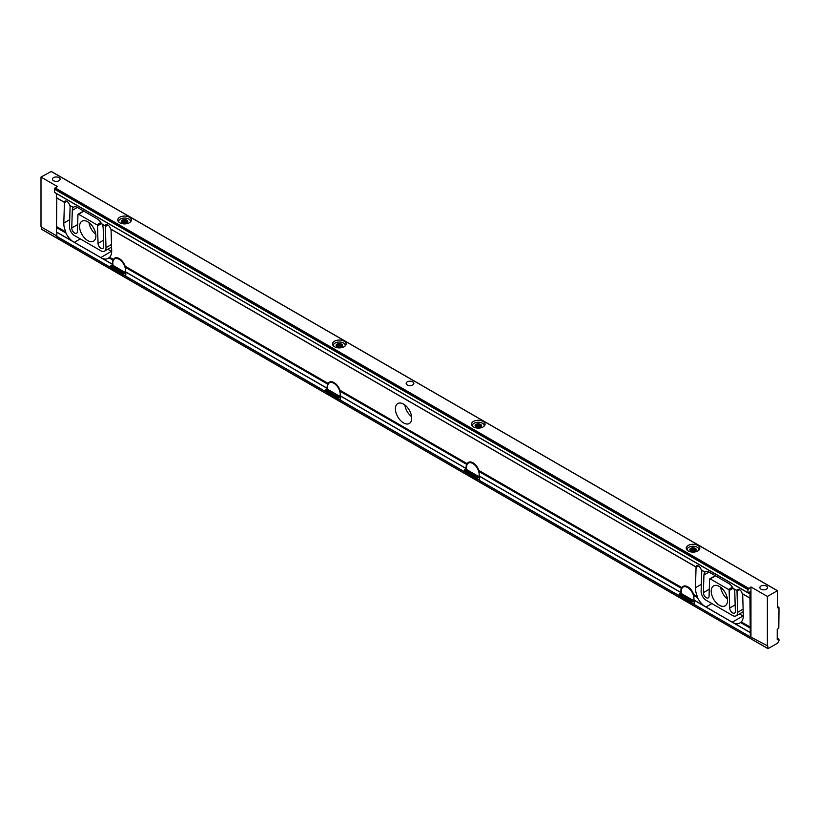 <?xml version="1.0" encoding="UTF-8"?>
<svg xmlns="http://www.w3.org/2000/svg" width="820" height="820" viewBox="0 0 820 820"><rect width="100%" height="100%" fill="white"/><g stroke="black" fill="none" stroke-linecap="round" stroke-linejoin="round"><path stroke-width="1.23" d="M466.529 469.88L466.149 466.795A9.204 5.309 60 0 1 466.59 464.345L467.174 463.689A9.204 5.309 60 0 1 468.435 462.367A9.204 5.309 60 0 1 478.9 470.454L478.726 471.356A9.204 5.309 60 0 1 479.167 474.308L479.239 476.153L680.918 592.532M466.16 468.548L340.279 395.927L340.208 394.082A9.204 5.309 -120 0 0 339.767 391.13L339.941 390.228A9.204 5.309 -120 0 0 329.476 382.14A9.204 5.309 -120 0 0 328.215 383.463L327.631 384.119A9.204 5.309 -120 0 0 327.19 386.568L327.569 389.654M704.216 605.98L693.997 600.137L693.915 598.293A9.204 5.309 -120 0 0 693.484 595.351L693.648 594.438A9.204 5.309 -120 0 0 683.193 586.351A9.204 5.309 -120 0 0 681.932 587.673L681.338 588.34A9.204 5.309 -120 0 0 680.907 590.789L681.287 593.864M681.287 592.809L479.546 476.338L479.546 478.829A3.751 2.163 60 0 1 479.146 480.212L680.169 596.273L479.228 480.253M340.269 400.027L465.422 472.279L340.187 399.986A3.751 2.163 -120 0 0 340.587 398.602L340.587 396.101L466.529 468.825M327.2 388.311L125.521 271.933L125.45 270.098A9.204 5.309 -120 0 0 125.019 267.146L125.183 266.244A9.204 5.309 -120 0 0 114.718 258.156A9.204 5.309 -120 0 0 113.467 259.468L112.873 260.135A9.204 5.309 -120 0 0 112.442 262.584L112.822 265.659M749.941 598.047L750.32 636.771L767.807 646.016L767.961 648.671L777.637 643.177L779 640.809L778.928 639.159L777.227 639.764L777.227 629.473L778.815 627.987L779 610.152L778.928 607.364L777.544 607.774L777.473 590.697L767.376 596.437L750.956 586.956L747.922 589.559L747.994 592.86L750.074 591.794L749.941 598.047L742.182 593.557A4.018 2.316 -120 0 0 737.457 589.457A4.018 2.316 -120 0 0 736.739 590.42L737.016 590.707A4.018 2.316 -120 0 0 737.006 591.189L737.631 612.314A7.236 4.182 60 0 1 736.134 615.83A7.236 4.182 60 0 1 732.516 615.471L706.235 600.301A7.236 4.182 60 0 1 701.12 591.23L701.746 570.843A4.018 2.316 -120 0 0 701.725 570.33L704.903 572.165A8.036 4.643 -120 0 0 703.929 575.045L703.396 592.634A4.018 2.316 -120 0 0 705.097 596.745A4.018 2.316 -120 0 0 708.244 597.872A4.018 2.316 -120 0 0 709.074 596.15L709.597 579.238A0.892 0.512 60 0 1 710.222 578.899L728.519 589.467A0.892 0.512 60 0 1 729.154 590.533L729.677 608.04A4.018 2.316 -120 0 0 731.471 612.017A4.018 2.316 -120 0 0 734.525 613.053A4.018 2.316 -120 0 0 735.355 611.095L734.812 592.87A8.036 4.643 -120 0 0 733.849 588.873L733.101 588.319A8.036 4.643 -120 0 0 728.755 583.471L709.239 572.206A8.036 4.643 -120 0 0 705.22 571.806A8.036 4.643 -120 0 0 704.893 572.032L704.903 572.165M742.438 593.772L749.951 598.108M704.893 572.032L701.243 569.931A4.018 2.316 -120 0 0 696.518 565.82A4.018 2.316 -120 0 0 695.811 566.784L696.088 567.071A4.018 2.316 -120 0 0 696.067 567.327L695.442 587.725A15.272 8.815 -120 0 0 697.482 596.652L697.482 597.657A15.272 8.815 -120 0 0 703.837 605.703L750.023 632.486M733.49 588.606L736.872 590.554M695.934 566.917L111.028 229.292A4.018 2.316 60 0 1 111.048 229.579L111.674 250.695A15.272 8.815 60 0 1 109.634 257.265L108.875 257.828A15.272 8.815 60 0 1 108.137 258.341A15.272 8.815 60 0 1 102.52 258.536L56.488 232.08L56.795 197.979L64.175 202.12A4.018 2.316 60 0 1 64.882 201.156A4.018 2.316 60 0 1 69.618 205.256L73.257 207.357A8.036 4.643 60 0 1 73.585 207.132A8.036 4.643 60 0 1 77.603 207.532L97.119 218.807A8.036 4.643 60 0 1 101.465 223.645L105.103 225.746A4.018 2.316 60 0 1 105.821 224.782A4.018 2.316 60 0 1 110.546 228.893L695.811 566.784L110.802 229.098M743.309 616.158A15.272 8.815 60 0 1 743.002 615.984L732.219 622.206L734.146 623.2A15.272 8.815 -120 0 0 739.773 623.015A15.272 8.815 -120 0 0 740.511 622.503L741.27 621.929A15.272 8.815 -120 0 0 743.309 615.369L742.684 594.244A4.018 2.316 -120 0 0 742.664 593.967L750.32 598.385M711.227 591.148A11.521 6.652 60 0 1 713.615 585.88A11.521 6.652 60 0 1 725.136 592.532A11.521 6.652 60 0 1 725.136 605.836A11.521 6.652 60 0 1 716.26 602.751A11.521 6.652 60 0 1 711.227 591.148M80.288 238.917L74.302 242.361L72.201 241.029A15.272 8.815 60 0 1 65.846 232.982L65.846 231.988A15.272 8.815 60 0 1 63.806 223.06L64.431 202.663A4.018 2.316 60 0 1 64.452 202.407L56.416 197.63L56.416 193.571M72.58 241.316L56.488 232.08M100.737 257.623L111.366 251.32A15.272 8.815 -120 0 0 111.684 251.494M73.257 207.357L69.864 205.461M105.237 225.889L102.213 224.208A8.036 4.643 60 0 1 103.176 228.196L103.72 246.42A4.018 2.316 60 0 1 102.889 248.378A4.018 2.316 60 0 1 99.845 247.353A4.018 2.316 60 0 1 98.041 243.376L97.518 225.869A0.892 0.512 -120 0 0 96.893 224.793L78.587 214.235A0.892 0.512 -120 0 0 77.962 214.573L77.439 231.476A4.018 2.316 60 0 1 76.608 233.208A4.018 2.316 60 0 1 73.462 232.08A4.018 2.316 60 0 1 71.76 227.97L72.303 210.371A8.036 4.643 60 0 1 73.267 207.491L70.1 205.666A4.018 2.316 60 0 1 70.11 206.168L69.485 226.566A7.236 4.182 -120 0 0 74.599 235.627L100.88 250.807A7.236 4.182 -120 0 0 104.499 251.166A7.236 4.182 -120 0 0 105.995 247.64L105.37 226.525A4.018 2.316 60 0 1 105.39 226.033L101.854 223.932M64.298 202.253L56.416 197.63M79.591 226.484A11.521 6.652 60 0 1 81.98 221.205A11.521 6.652 60 0 1 93.5 227.857A11.521 6.652 60 0 1 93.5 241.162A11.521 6.652 60 0 1 84.624 238.077A11.521 6.652 60 0 1 79.591 226.484M403.553 422.925A11.521 6.652 60 0 1 396.029 412.778A11.521 6.652 60 0 1 397.792 403.542A11.521 6.652 60 0 1 409.323 410.195A11.521 6.652 60 0 1 409.323 423.499A11.521 6.652 60 0 1 403.553 422.925M125.511 276.043L326.462 392.052L125.439 275.991A3.751 2.163 -120 0 0 125.829 274.618L125.829 272.107M56.795 236.365L111.704 268.068L56.867 236.529L56.795 232.255L112.822 264.604M747.994 592.86L54.468 192.444L54.468 188.897L57.42 186.55L41 177.069L41 226.812L56.795 235.924M693.997 600.137L705.938 607.036L711.914 603.582M693.976 604.237L693.904 604.197A3.751 2.163 -120 0 0 694.294 602.823L694.294 600.312M479.249 480.069A3.751 2.163 60 0 1 478.029 479.71L476.574 478.87M337.614 398.643L339.07 399.483A3.751 2.163 -120 0 0 340.29 399.842M122.856 274.649L124.312 275.489A3.751 2.163 -120 0 0 125.532 275.848M41.502 227.099L41.584 229.303L767.879 648.518L41.502 229.139M691.332 602.854L692.777 603.694A3.751 2.163 -120 0 0 693.997 604.053M107.799 249.259L111.366 251.32M743.002 615.984L739.435 613.924M51.168 171.482L41 177.069M473.478 426.974A6.785 3.915 180 0 1 471.49 424.207A6.785 3.915 180 0 1 478.275 420.281A6.785 3.915 180 0 1 485.071 424.207A6.785 3.915 180 0 1 480.879 427.825A6.785 3.915 180 0 1 473.478 426.974M334.519 346.747A6.785 3.915 180 0 1 332.53 343.98A6.785 3.915 180 0 1 339.316 340.054A6.785 3.915 180 0 1 346.112 343.98A6.785 3.915 180 0 1 341.919 347.598A6.785 3.915 180 0 1 334.519 346.747M688.236 550.958A6.785 3.915 180 0 1 686.248 548.191A6.785 3.915 180 0 1 693.033 544.275A6.785 3.915 180 0 1 699.819 548.191A6.785 3.915 180 0 1 695.637 551.809A6.785 3.915 180 0 1 688.236 550.958M119.761 222.763A6.785 3.915 180 0 1 117.772 219.985A6.785 3.915 180 0 1 124.568 216.07A6.785 3.915 180 0 1 131.354 219.985A6.785 3.915 180 0 1 127.161 223.614A6.785 3.915 180 0 1 119.761 222.763M58.999 180.748A3.844 2.214 180 0 1 54.817 181.23A3.844 2.214 180 0 1 52.449 179.18A3.844 2.214 180 0 1 56.283 176.966A3.844 2.214 180 0 1 60.126 179.18A3.844 2.214 180 0 1 58.999 180.748M766.433 589.18A3.844 2.214 180 0 1 762.241 589.662A3.844 2.214 180 0 1 759.873 587.612A3.844 2.214 180 0 1 763.717 585.398A3.844 2.214 180 0 1 767.551 587.612A3.844 2.214 180 0 1 766.433 589.18M407.284 384.969A3.844 2.214 180 0 1 406.156 383.401A3.844 2.214 180 0 1 410 381.177A3.844 2.214 180 0 1 413.844 383.401A3.844 2.214 180 0 1 411.466 385.441A3.844 2.214 180 0 1 407.284 384.969M54.889 192.69L748.414 593.096L54.889 192.69M767.376 646.18L767.376 596.437M404.865 404.988A11.521 6.652 -120 0 0 411.599 416.652M720.678 587.325A11.521 6.652 -120 0 0 727.412 598.989M89.042 222.65A11.521 6.652 -120 0 0 95.786 234.325M750.956 586.956L750.956 636.699M122.457 222.855A2.768 1.599 180 0 1 122.293 222.722L121.801 221.677A2.768 1.599 180 0 1 122.057 221.123L122.057 222.527M121.801 222.281L121.801 221.677M123.379 223.173L123.379 220.365A2.768 1.599 180 0 1 124.343 220.221L124.343 223.296M126.136 223.06L126.136 220.498A2.768 1.599 180 0 1 126.526 220.683A2.768 1.599 180 0 1 126.844 220.898L126.844 222.763M127.325 222.404L127.325 221.943A2.768 1.599 180 0 1 127.069 222.497L127.069 222.609M126.844 220.139A3.218 1.855 180 0 1 126.844 222.763A3.218 1.855 180 0 1 122.293 222.763A3.218 1.855 180 0 1 122.293 220.139A3.218 1.855 180 0 1 126.844 220.139M126.136 220.498L125.378 219.75L124.343 220.221M123.379 220.365L122.344 220.221L122.057 221.123M127.325 221.943L127.602 221.031L126.844 220.898M130.38 222.015A5.894 3.403 0 0 0 128.73 219.042A5.894 3.403 0 0 0 120.396 219.042A5.894 3.403 0 0 0 118.746 222.015M128.853 219.114A6.252 3.608 180 0 1 128.986 219.186L128.986 219.186A6.252 3.608 180 0 1 130.81 221.533M118.326 221.533A6.252 3.608 180 0 1 120.14 219.186A6.252 3.608 180 0 1 120.273 219.114M127.602 222.056L127.602 221.031M122.344 222.763L122.344 220.221M125.378 223.245L125.378 219.75M337.215 346.839A2.768 1.599 180 0 1 337.04 346.706L336.559 345.671A2.768 1.599 180 0 1 336.815 345.117L336.815 346.522M336.559 346.265L336.559 345.671M338.137 347.157L338.137 344.359A2.768 1.599 180 0 1 339.09 344.205L339.09 347.29M340.894 347.055L340.894 344.482A2.768 1.599 180 0 1 341.274 344.666A2.768 1.599 180 0 1 341.602 344.892L341.602 346.747M342.083 346.388L342.083 345.927A2.768 1.599 180 0 1 341.827 346.481L341.827 346.604M341.591 344.123A3.218 1.855 180 0 1 341.591 346.747A3.218 1.855 180 0 1 337.051 346.747A3.218 1.855 180 0 1 337.051 344.123A3.218 1.855 180 0 1 341.591 344.123M340.894 344.482L340.136 343.734L339.09 344.205M338.137 344.359L337.092 344.205L336.815 345.117M342.083 345.927L342.36 345.025L341.602 344.892M345.138 345.999A5.894 3.403 0 0 0 343.488 343.026A5.894 3.403 0 0 0 335.154 343.026A5.894 3.403 0 0 0 333.504 345.999M343.611 343.098A6.252 3.608 180 0 1 343.744 343.17L343.744 343.17A6.252 3.608 180 0 1 345.558 345.517M333.074 345.517A6.252 3.608 180 0 1 334.898 343.17A6.252 3.608 180 0 1 335.031 343.098M342.36 346.04L342.36 345.025M337.092 346.747L337.092 344.205M340.136 347.229L340.136 343.734M475.518 426.492L475.518 425.898A2.768 1.599 180 0 1 475.774 425.344L475.774 426.748M477.096 427.384L477.096 424.586A2.768 1.599 180 0 1 478.05 424.432L478.05 427.517M479.854 427.281L479.854 424.709A2.768 1.599 180 0 1 480.233 424.893A2.768 1.599 180 0 1 480.561 425.119L480.561 426.974M481.043 426.615L481.043 426.154A2.768 1.599 180 0 1 480.786 426.707L480.786 426.83M476.174 427.066A2.768 1.599 180 0 1 476 426.933L475.518 425.898M480.551 424.35A3.218 1.855 180 0 1 480.551 426.974A3.218 1.855 180 0 1 476.01 426.974A3.218 1.855 180 0 1 476.01 424.35A3.218 1.855 180 0 1 480.551 424.35M479.854 424.709L479.095 423.96L478.05 424.432M477.096 424.586L476.051 424.432L475.774 425.344M481.043 426.154L481.319 425.252L480.561 425.119M484.097 426.226A5.894 3.403 0 0 0 482.447 423.253A5.894 3.403 0 0 0 474.114 423.253A5.894 3.403 0 0 0 472.463 426.226M482.57 423.325A6.252 3.608 180 0 1 482.703 423.397L482.703 423.397A6.252 3.608 180 0 1 484.517 425.744M472.033 425.744A6.252 3.608 180 0 1 473.857 423.397A6.252 3.608 180 0 1 473.991 423.325M481.319 426.267L481.319 425.252M476.051 426.974L476.051 424.432M479.095 427.456L479.095 423.96M690.932 551.05A2.768 1.599 180 0 1 690.758 550.927A3.218 1.855 180 0 1 690.758 548.334A3.218 1.855 180 0 1 695.309 548.334A3.218 1.855 180 0 1 695.309 550.958A3.218 1.855 180 0 1 690.758 550.958L690.276 549.882A2.768 1.599 180 0 1 690.532 549.328L690.532 550.732M690.276 550.486L690.276 549.882M691.854 551.378L691.854 548.57A2.768 1.599 180 0 1 692.808 548.426L692.808 551.501M694.612 551.265L694.612 548.703A2.768 1.599 180 0 1 694.991 548.887A2.768 1.599 180 0 1 695.309 549.103L695.309 550.958M695.79 550.599L695.79 550.148A2.768 1.599 180 0 1 695.534 550.702L695.534 550.814M694.612 548.703L693.853 547.955L692.808 548.426M691.854 548.57L690.809 548.426L690.532 549.328M695.79 550.148L696.077 549.236L695.309 549.103M698.845 550.22A5.894 3.403 0 0 0 697.205 547.247A5.894 3.403 0 0 0 688.861 547.247A5.894 3.403 0 0 0 687.221 550.22M697.328 547.319A6.252 3.608 180 0 1 697.461 547.391L697.461 547.391A6.252 3.608 180 0 1 699.275 549.728M686.791 549.728A6.252 3.608 180 0 1 688.615 547.391A6.252 3.608 180 0 1 688.739 547.319M696.077 550.261L696.077 549.236M690.809 550.968L690.809 548.426M693.853 551.45L693.853 547.955M479.546 477.158L475.672 478.859L467.748 474.288L464.335 471.141A8.928 5.156 60 0 1 464.253 470.782L476.389 477.793L477.886 476.799A8.928 5.156 60 0 1 477.763 477.219L478.829 476.594A8.928 5.156 60 0 0 479.167 474.452A8.928 5.156 60 0 0 475.262 465.463A8.928 5.156 60 0 0 468.384 463.074L470.342 461.937M477.394 476.789L474.729 474.975A2.675 1.548 60 0 1 474.298 474.78L469.245 471.869A2.675 1.548 60 0 1 468.825 471.561L465.657 469.737L464.253 470.782M468.384 463.074A8.928 5.156 60 0 0 466.867 469.686L466.221 470.065M476.389 477.793A8.928 5.156 60 0 1 476.307 478.05L476.399 478.972M464.335 471.141L476.307 478.05M477.886 476.799L474.729 474.975M466.867 469.686L478.829 476.594M465.012 469.645L468.825 471.561M464.622 469.87L472.955 475.559L474.472 475.559L476.994 477.014M694.294 601.142L690.43 602.843L682.506 598.272L679.093 595.125A8.928 5.156 60 0 1 679.011 594.777L691.147 601.777L692.644 600.783A8.928 5.156 60 0 1 692.51 601.203L693.587 600.588A8.928 5.156 60 0 0 693.915 598.446A8.928 5.156 60 0 0 690.02 589.457A8.928 5.156 60 0 0 683.132 587.058L685.1 585.931M692.141 600.783L689.476 598.959A2.675 1.548 60 0 1 689.056 598.774L684.003 595.853A2.675 1.548 60 0 1 683.583 595.556L680.415 593.731L679.38 593.854L679.011 594.777M683.132 587.058A8.928 5.156 60 0 0 681.615 593.68L680.969 594.049M691.147 601.777A8.928 5.156 60 0 1 691.065 602.034L691.157 602.956M679.093 595.125L691.065 602.034M692.644 600.783L689.476 598.959M681.615 593.68L693.587 600.588M679.77 593.629L683.583 595.556M679.38 593.854L682.66 596.632L691.752 601.009M340.587 396.931L336.712 398.633L328.789 394.061L325.376 390.914A8.928 5.156 60 0 1 325.294 390.556L337.43 397.567L338.926 396.572A8.928 5.156 60 0 1 338.803 396.993L339.869 396.367A8.928 5.156 60 0 0 337.215 386.312A8.928 5.156 60 0 0 329.425 382.848L331.382 381.71M338.434 396.562L335.769 394.748A2.675 1.548 60 0 1 335.339 394.553L330.286 391.642A2.675 1.548 60 0 1 329.865 391.335L326.698 389.51L325.294 390.556M329.425 382.848A8.928 5.156 60 0 0 327.908 389.459L327.262 389.838M337.43 397.567A8.928 5.156 60 0 1 337.348 397.823L337.44 398.745M325.376 390.914L337.348 397.823M338.926 396.572L335.769 394.748M327.908 389.459L339.869 396.367M326.053 389.418L329.865 391.335M325.663 389.643L333.996 395.332L335.513 395.332L338.035 396.788M125.829 272.937L121.954 274.638L114.041 270.067L110.618 266.92A8.928 5.156 60 0 1 110.536 266.572L122.672 273.583L124.168 272.578A8.928 5.156 60 0 1 124.045 272.998L125.122 272.383A8.928 5.156 60 0 0 122.467 262.318A8.928 5.156 60 0 0 114.667 258.853L116.624 257.726M123.676 272.578L121.011 270.754A2.675 1.548 60 0 1 120.581 270.569L115.528 267.648A2.675 1.548 60 0 1 115.107 267.351L111.95 265.526L110.905 265.659L110.536 266.572M114.667 258.853A8.928 5.156 60 0 0 113.15 265.475L112.504 265.844M122.672 273.583A8.928 5.156 60 0 1 122.59 273.839L122.682 274.751M110.618 266.92L122.59 273.839M124.168 272.578L121.011 270.754M113.15 265.475L125.122 272.383M111.294 265.434L115.107 267.351M110.905 265.659L119.238 271.348L120.755 271.348L123.287 272.804M339.767 391.13L466.59 464.345M340.208 395.763L466.149 468.476M479.167 475.989L680.907 592.46M339.859 390.679L466.877 464.017M478.818 470.916L681.635 588.001M478.726 471.356L681.338 588.34M478.9 470.454L681.932 587.673M339.941 390.228L467.174 463.689M125.101 266.695L327.918 383.791M125.183 266.244L328.215 383.463M701.5 570.136L704.882 572.093M741.27 621.929L750.32 627.156M777.544 606.687L778.744 607.374M740.89 622.216L750.136 627.556M740.511 622.503L749.941 627.946M734.146 623.2L749.941 632.322M109.265 257.552L113.16 259.796M109.634 257.265L113.467 259.468M56.795 226.75L65.846 231.988M56.6 227.15L65.846 232.48M56.416 231.916L72.201 241.029M56.416 227.54L65.846 232.982M102.162 258.392L112.442 264.327M102.52 258.536L112.442 264.255M693.648 594.438L697.482 596.652M108.875 257.828L112.873 260.135M693.576 594.9L697.471 597.155M693.484 595.351L697.482 597.657M125.019 267.146L327.631 384.119M125.45 271.768L327.19 388.249M125.829 272.117L327.569 388.598M748.732 592.962L749.941 593.67M693.915 599.973L703.837 605.703M733.797 623.056L749.951 632.394M694.294 600.322L750.32 632.671M777.227 638.298L778.744 639.18M50.912 171.339L777.298 590.707M55.124 187.872L748.66 588.278M54.95 188.067L748.486 588.473M54.468 188.897L747.994 589.303M54.386 189.153L747.922 589.559M54.386 192.28L747.922 592.696M749.019 592.604L750.074 593.208M748.875 592.778L750.013 593.434M124.312 275.489L125.829 274.618M692.777 603.694L694.294 602.823M63.806 223.06L69.7 219.657M64.431 202.663L66.799 201.3M105.995 247.64L111.489 244.473M105.37 226.525L107.932 225.049M98.041 243.376L103.535 240.198M97.518 225.869L101.444 223.604M96.893 224.793L100.829 222.527M78.587 214.235L83.896 211.171M71.76 227.97L77.654 224.567M72.303 210.371L77.408 207.419M737.006 591.189L739.558 589.713M737.631 612.314L743.125 609.137M696.067 567.327L698.425 565.964M695.442 587.725L701.336 584.322M729.677 608.04L735.171 604.873M703.929 575.045L709.034 572.093M703.396 592.634L709.29 589.231M710.222 578.899L715.532 575.835M728.519 589.467L732.455 587.192M729.154 590.533L733.08 588.268M339.07 399.483L340.587 398.602M478.029 479.71L479.546 478.829M472.955 475.559L474.298 474.78M467.902 472.638L469.245 471.869M687.713 599.543L689.056 598.774M682.66 596.632L684.003 595.853M333.996 395.332L335.339 394.553M328.943 392.411L330.286 391.642M119.238 271.348L120.581 270.569M114.185 268.427L115.528 267.648M479.239 476.153L680.979 592.624M340.279 395.927L466.221 468.64M479.136 480.325L680.467 596.56M340.177 400.098L465.709 472.566M742.295 593.741L750.023 598.21M701.356 570.115L704.851 572.124M733.295 588.545L736.78 590.564M777.544 606.564L778.928 607.364M100.727 257.623L112.514 264.419M69.731 205.441L73.216 207.46M101.659 223.88L105.144 225.889M56.488 197.794L64.206 202.253M110.659 229.077L695.842 566.928M125.521 271.933L327.262 388.413M125.419 276.104L326.749 392.339M56.867 236.529L111.992 268.355M693.894 604.309L750.402 636.935M41.584 229.303L767.961 648.671M777.227 638.185L778.928 639.159M51.096 171.329L777.473 590.697M111.571 247.086L104.499 251.166M83.64 211.017L78.146 214.184M743.207 611.751L736.134 615.83M715.265 575.691L709.782 578.858"/></g></svg>

